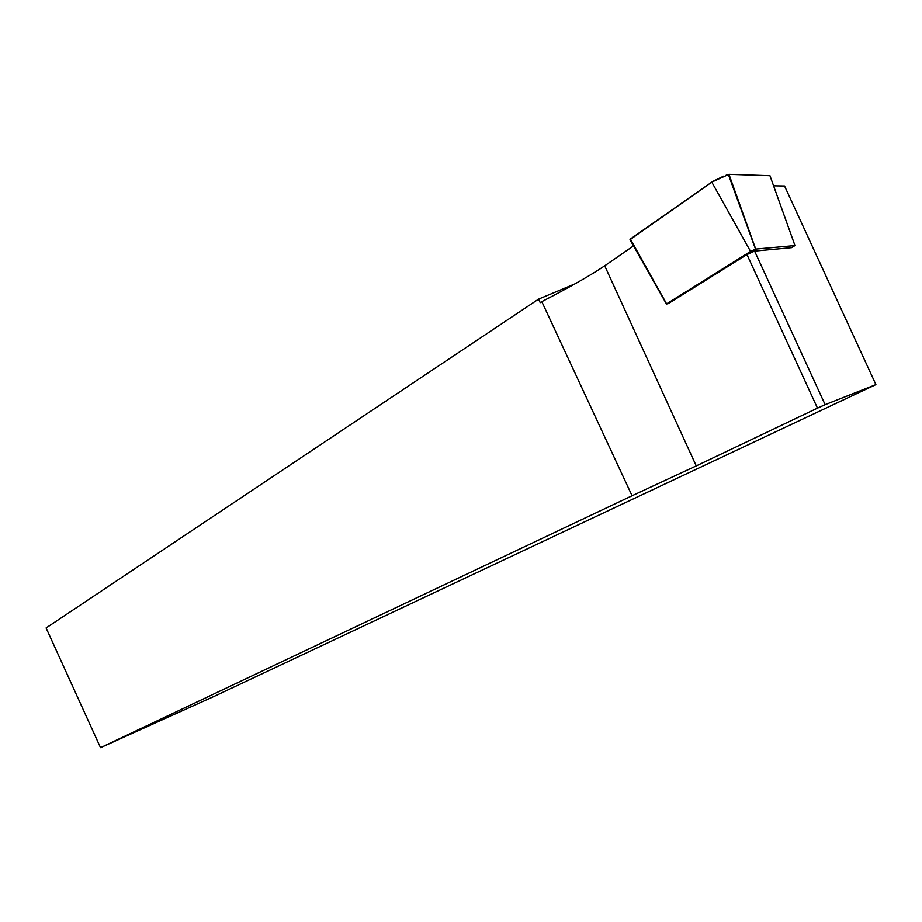 <?xml version="1.0" encoding="UTF-8"?>
<svg xmlns="http://www.w3.org/2000/svg" width="922" height="922" viewBox="0 0 922 922"><rect width="100%" height="100%" fill="white"/><g stroke="black" fill="none" stroke-linecap="round" stroke-linejoin="round"><path stroke-width="1.38" d="M666.422 303.914L629.991 239.674L711.784 182.107L728.956 174.316L755.706 249.078L794.971 245.563L791.641 247.649L754.588 251.095L825.132 404.666L875.9 384.589L784.553 185.979L773.581 185.806M755.706 249.078L750.554 251.418L666.445 303.96L668.07 303.707L746.958 254.553L817.48 408.135L696.248 465.898L604.694 265.801L633.506 245.886M541.802 301.644L632.066 495.759L100.533 747.684L46.1 627.963L538.586 299.12L540.234 302.681L541.802 301.644C570.453 286.823 591.417 274.871 604.694 265.801M746.958 254.553L754.588 251.095M817.48 408.135L825.132 404.666M575.051 283.815L538.586 299.12M875.9 384.589L215.08 695.949L100.533 747.684M632.066 495.759L696.248 465.898M728.956 174.316L769.962 175.699L728.956 174.316M666.571 303.799L630.36 239.017L711.784 182.107L750.554 251.418M713.305 181.161L723.782 176.067M726.179 175.111L727.965 174.512M794.971 245.563L769.962 175.699M743.547 215.08L743.535 216.151L743.547 215.08M755.533 249.124L728.345 174.408"/></g></svg>
